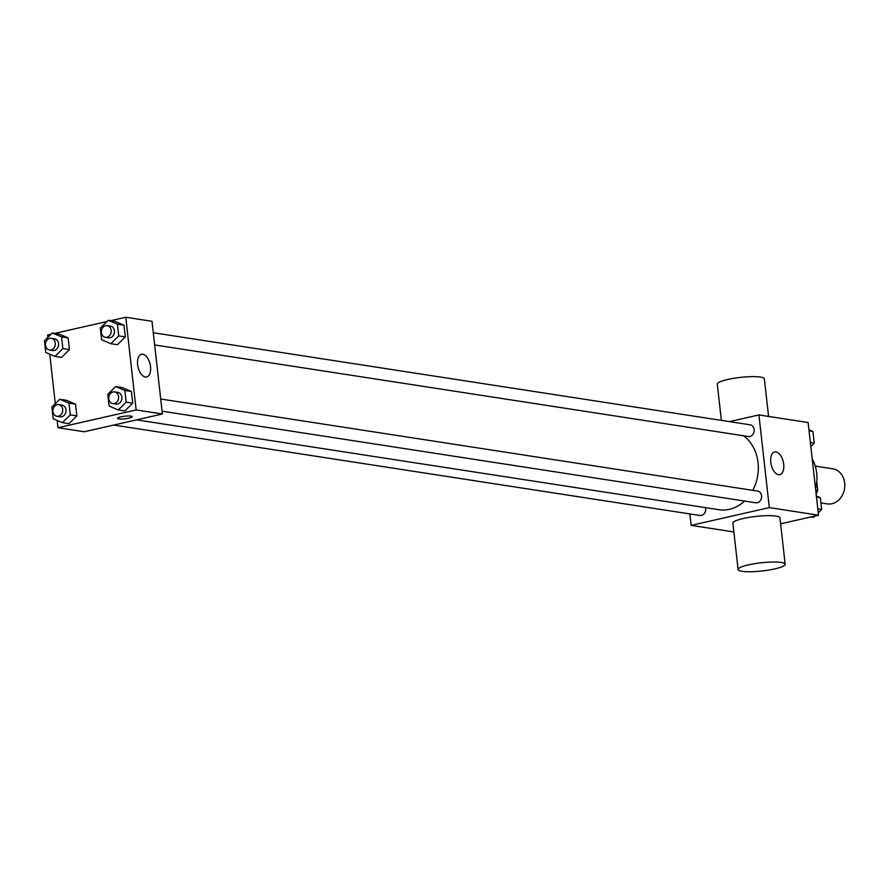 <?xml version="1.0" encoding="UTF-8"?>
<svg xmlns="http://www.w3.org/2000/svg" width="889" height="889" viewBox="0 0 889 889"><rect width="100%" height="100%" fill="white"/><g stroke="black" fill="none" stroke-linecap="round" stroke-linejoin="round"><path stroke-width="1.33" d="M820.936 502.918L827.303 503.896A17.758 14.702 -81.2 0 0 844.55 488.594A17.758 14.702 -81.2 0 0 832.726 468.792L815.246 466.103M816.758 481.649L817.736 490.372A22.925 18.98 -81.2 0 1 816.124 493.806M815.702 490.061L817.736 490.372M815.535 488.583A35.516 29.415 -81.2 0 0 812.213 458.902M729.469 421.619L758.917 414.93L808.123 422.519L818.525 515.209L780.62 523.821M758.917 414.93L769.318 507.608L691.153 525.377L733.881 531.966M691.153 525.377L689.875 513.942M136.55 419.864L718.934 509.708A40.016 33.137 -81.2 0 0 744.582 501.063M752.75 490.339A40.016 33.137 -81.2 0 0 743.515 435.777M162.087 411.196L755.794 502.785A5.923 4.901 -81.2 0 0 761.54 497.684A5.923 4.901 -81.2 0 0 757.595 491.084L160.72 399.005M113.692 425.053L699.91 515.487A5.923 4.901 -81.2 0 0 705.533 507.641M153.286 332.742L750.16 424.82A5.923 4.901 98.8 0 1 754.183 430.487A5.923 4.901 98.8 0 1 749.916 436.466A5.923 4.901 98.8 0 1 748.36 436.521L154.653 344.932M769.318 507.608L818.525 515.209M775.964 451.901A11.646 6.201 -102.8 0 1 783.52 463.102A11.646 6.201 -102.8 0 1 779.82 474.648A11.646 6.201 -102.8 0 1 771.185 464.669A11.646 6.201 -102.8 0 1 774.652 451.945A11.646 6.201 -102.8 0 1 775.964 451.901M738.092 569.516L732.892 523.177A23.681 4.134 -6.4 0 1 755.961 516.431A23.681 4.134 -6.4 0 1 779.964 517.898L785.154 564.237A23.681 4.134 -6.4 0 1 774.752 568.904A23.681 4.134 -6.4 0 1 750.761 571.749A23.681 4.134 -6.4 0 1 738.092 569.516A23.681 4.134 -6.4 0 1 761.162 562.77A23.681 4.134 -6.4 0 1 785.154 564.237M768.574 416.419L764.362 378.87A23.681 4.134 173.6 0 0 751.694 376.636A23.681 4.134 173.6 0 0 727.713 379.481A23.681 4.134 173.6 0 0 717.301 384.148L721.368 420.375M110.747 320.662L125.76 317.251L151.997 321.296L162.398 413.985L84.244 431.754L57.996 427.709L57.174 420.441M55.296 403.673L49.751 354.166M47.862 337.398L47.595 335.02L51.073 334.231M115.659 386.537L122.215 387.56L131.428 391.46L132.739 403.173L124.849 410.962L118.281 409.951L109.08 406.04L107.769 394.338L115.659 386.537L124.86 390.449L126.171 402.161L118.281 409.951M52.34 332.975L58.907 333.986L68.109 337.898L69.42 349.599L61.53 357.4L54.962 356.389L45.761 352.477L44.45 340.776L52.34 332.975L61.552 336.887L62.863 348.588L54.962 356.389M125.76 317.251L136.15 409.94L57.996 427.709M54.862 333.364L106.958 321.529M59.774 399.25L66.342 400.261L75.543 404.173L76.854 415.874L68.964 423.675L62.397 422.653L53.196 418.752L51.884 407.04L59.774 399.25L68.975 403.15L70.298 414.863L62.397 422.653M108.225 320.273L114.781 321.285L123.993 325.196L125.305 336.898L117.415 344.699L110.847 343.687L101.646 339.776L100.335 328.063L108.225 320.273L117.426 324.185L118.737 335.886L110.847 343.687M136.15 409.94L162.398 413.985M142.796 354.222A11.646 6.201 -102.8 0 1 150.363 365.423A11.646 6.201 -102.8 0 1 146.652 376.969A11.646 6.201 -102.8 0 1 138.028 366.99A11.646 6.201 -102.8 0 1 141.495 354.267A11.646 6.201 -102.8 0 1 142.796 354.222M132.205 416.685A7.401 1.289 -6.4 0 1 128.949 418.141A7.401 1.289 -6.4 0 1 121.449 419.03A7.401 1.289 -6.4 0 1 117.492 418.341A7.401 1.289 -6.4 0 1 124.704 416.23A7.401 1.289 -6.4 0 1 132.205 416.685A7.401 1.289 -6.4 0 1 128.949 418.141A7.401 1.289 -6.4 0 1 121.46 419.03A7.401 1.289 -6.4 0 1 117.492 418.33M105.358 337.32L108.636 337.831A5.923 4.901 -81.2 0 0 114.381 332.73A5.923 4.901 -81.2 0 0 110.436 326.13L107.158 325.618A5.923 4.901 -81.2 0 0 105.602 325.674A5.923 4.901 -81.2 0 0 101.335 331.653A5.923 4.901 -81.2 0 0 105.358 337.32A5.923 4.901 -81.2 0 0 111.103 332.219A5.923 4.901 -81.2 0 0 107.158 325.618M114.781 321.285L123.993 325.196L125.305 336.898L117.415 344.699M117.426 324.185L123.993 325.196M118.737 335.886L125.305 336.898M112.792 403.595L116.07 404.095A5.923 4.901 -81.2 0 0 121.815 398.994A5.923 4.901 -81.2 0 0 117.87 392.393L114.592 391.893A5.923 4.901 -81.2 0 0 113.036 391.949A5.923 4.901 -81.2 0 0 108.769 397.928A5.923 4.901 -81.2 0 0 112.792 403.595A5.923 4.901 -81.2 0 0 118.537 398.494A5.923 4.901 -81.2 0 0 114.592 391.893M122.215 387.56L131.428 391.46L132.739 403.173L124.849 410.962M124.86 390.449L131.428 391.46M126.171 402.161L132.739 403.173M49.473 350.022L52.751 350.533A5.923 4.901 -81.2 0 0 58.496 345.432A5.923 4.901 -81.2 0 0 54.562 338.831L51.273 338.32A5.923 4.901 -81.2 0 0 49.728 338.387A5.923 4.901 -81.2 0 0 45.45 344.354A5.923 4.901 -81.2 0 0 49.473 350.022A5.923 4.901 -81.2 0 0 55.218 344.921A5.923 4.901 -81.2 0 0 51.273 338.32M58.907 333.986L68.109 337.898L69.42 349.599L61.53 357.4M61.552 336.887L68.109 337.898M62.863 348.588L69.42 349.599M56.907 416.296L60.185 416.808A5.923 4.901 -81.2 0 0 65.93 411.696A5.923 4.901 -81.2 0 0 61.986 405.106L58.707 404.595A5.923 4.901 -81.2 0 0 57.163 404.651A5.923 4.901 -81.2 0 0 52.884 410.629A5.923 4.901 -81.2 0 0 56.907 416.296A5.923 4.901 -81.2 0 0 62.652 411.196A5.923 4.901 -81.2 0 0 58.707 404.595M66.342 400.261L75.543 404.173L76.854 415.874L68.964 423.675M68.975 403.15L75.543 404.173M70.298 414.863L76.854 415.874M808.946 429.787L812.924 431.476L814.235 443.178L810.824 446.556M809.068 430.876L812.924 431.476M810.379 442.589L814.235 443.178M816.38 496.051L820.358 497.74L821.669 509.453L818.258 512.82M815.046 515.998L813.779 517.242L811.257 516.853M816.502 497.151L820.358 497.74M817.813 508.852L821.669 509.453"/></g></svg>

